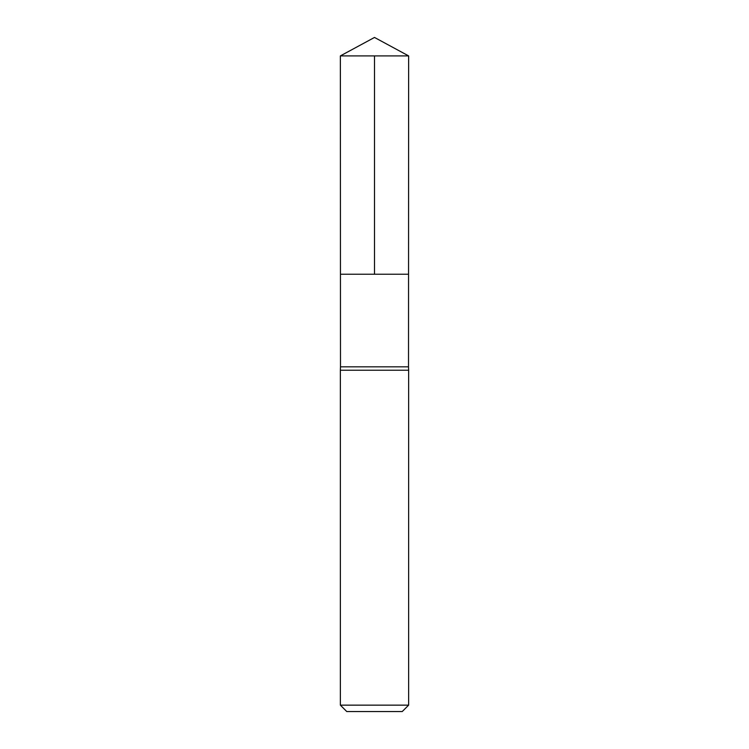 <?xml version="1.0" encoding="UTF-8"?>
<svg xmlns="http://www.w3.org/2000/svg" width="749" height="749" viewBox="0 0 749 749"><rect width="100%" height="100%" fill="white"/><g stroke="black" fill="none" stroke-linecap="round" stroke-linejoin="round"><path stroke-width="1.12" d="M408.636 55.903L408.514 366.823L340.486 366.823L340.449 274.237L408.551 274.237L340.449 274.237L340.364 55.903L408.636 55.903L374.5 37.45L340.364 55.903M340.486 366.823L340.364 370.231L408.636 370.231L408.514 366.823M408.636 705.146L340.364 705.146L346.768 711.55L402.232 711.55L408.636 705.146L408.636 370.231M340.364 705.146L340.364 370.231M374.5 55.903L374.5 274.237L340.449 274.237L340.364 55.903L374.5 37.45"/></g></svg>

